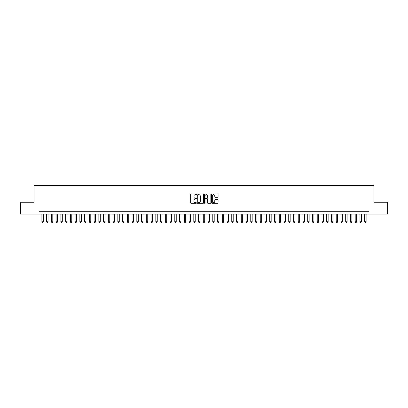 <?xml version="1.0" encoding="UTF-8"?>
<svg xmlns="http://www.w3.org/2000/svg" width="408" height="408" viewBox="0 0 408 408"><rect width="100%" height="100%" fill="white"/><g stroke="black" fill="none" stroke-linecap="round" stroke-linejoin="round"><path stroke-width="0.61" d="M196.406 194.325A0.326 0.326 0 0 0 196.08 193.999L191.128 193.999A0.464 0.464 0 0 0 190.664 194.468L190.664 202.852A0.464 0.464 0 0 0 191.128 203.317L196.08 203.317A0.326 0.326 0 0 0 196.406 202.995A0.326 0.326 0 0 0 196.08 202.669L195.437 202.669A1.489 1.489 0 0 1 193.948 201.175L193.948 200.476A1.489 1.489 0 0 1 195.437 198.987L196.08 198.987A0.326 0.326 0 0 0 196.406 198.66A0.326 0.326 0 0 0 196.08 198.334L195.437 198.334A1.489 1.489 0 0 1 193.948 196.84L193.948 196.141A1.489 1.489 0 0 1 195.437 194.652L196.08 194.652A0.326 0.326 0 0 0 196.406 194.325M217.617 197.283A0.464 0.464 0 0 0 218.086 196.819L218.086 194.468A0.464 0.464 0 0 0 217.617 193.999L212.119 193.999A0.464 0.464 0 0 0 211.655 194.468L211.655 202.852A0.464 0.464 0 0 0 212.119 203.317L217.617 203.317A0.464 0.464 0 0 0 218.086 202.852L218.086 200.012A0.464 0.464 0 0 0 217.617 199.543L215.266 199.543A0.464 0.464 0 0 0 214.797 200.012L214.797 201.419A1.244 1.244 0 0 1 213.552 202.669A1.244 1.244 0 0 1 212.308 201.419L212.308 195.896A1.244 1.244 0 0 1 213.552 194.652A1.244 1.244 0 0 1 214.797 195.896L214.797 196.819A0.464 0.464 0 0 0 215.266 197.283L217.617 197.283M39.035 214.088L20.4 214.088L20.4 202.22L34.048 202.22L34.048 185.604L373.952 185.604L373.952 202.22L387.6 202.22L387.6 214.088L368.965 214.088L368.965 211.716L39.035 211.716L39.035 214.088L368.965 214.088M203.592 194.468A0.464 0.464 0 0 0 203.128 193.999L197.63 193.999A0.464 0.464 0 0 0 197.161 194.468L197.161 202.852A0.464 0.464 0 0 0 197.63 203.317L203.128 203.317A0.464 0.464 0 0 0 203.592 202.852L203.592 194.468M204.872 193.999L210.37 193.999A0.464 0.464 0 0 1 210.839 194.468L210.839 202.852A0.464 0.464 0 0 1 210.37 203.317L208.019 203.317A0.464 0.464 0 0 1 207.555 202.852L207.555 199.451A0.464 0.464 0 0 0 207.085 198.987L205.525 198.987A0.464 0.464 0 0 0 205.061 199.451L205.061 202.995A0.326 0.326 0 0 1 204.734 203.317A0.326 0.326 0 0 1 204.408 202.995L204.408 194.468A0.464 0.464 0 0 1 204.872 193.999M198.14 194.652A0.326 0.326 0 0 0 197.814 194.978L197.814 202.343A0.326 0.326 0 0 0 198.14 202.669L198.818 202.669A1.489 1.489 0 0 0 200.308 201.175L200.308 196.141A1.489 1.489 0 0 0 198.818 194.652L198.14 194.652M207.555 195.922A1.244 1.244 0 0 0 206.305 194.677A1.244 1.244 0 0 0 205.061 195.922L205.061 197.865A0.464 0.464 0 0 0 205.525 198.334L207.085 198.334A0.464 0.464 0 0 0 207.555 197.865L207.555 195.922M41.881 214.088L41.881 221.779L43.304 221.779L43.304 214.088M43.304 221.779L42.947 222.396L42.238 222.396L41.881 221.779M46.629 214.088L46.629 221.779L48.052 221.779L48.052 214.088M48.052 221.779L47.695 222.396L46.986 222.396L46.629 221.779M51.377 214.088L51.377 221.779L52.8 221.779L52.8 214.088M52.8 221.779L52.443 222.396L51.734 222.396L51.377 221.779M56.126 214.088L56.126 221.779L57.548 221.779L57.548 214.088M57.548 221.779L57.191 222.396L56.477 222.396L56.126 221.779M60.868 214.088L60.868 221.779L62.297 221.779L62.297 214.088M62.297 221.779L61.94 222.396L61.225 222.396L60.868 221.779M65.617 214.088L65.617 221.779L67.039 221.779L67.039 214.088M67.039 221.779L66.688 222.396L65.974 222.396L65.617 221.779M70.365 214.088L70.365 221.779L71.788 221.779L71.788 214.088M71.788 221.779L71.431 222.396L70.722 222.396L70.365 221.779M75.113 214.088L75.113 221.779L76.536 221.779L76.536 214.088M76.536 221.779L76.179 222.396L75.47 222.396L75.113 221.779M79.861 214.088L79.861 221.779L81.284 221.779L81.284 214.088M81.284 221.779L80.927 222.396L80.218 222.396L79.861 221.779M84.609 214.088L84.609 221.779L86.032 221.779L86.032 214.088M86.032 221.779L85.675 222.396L84.961 222.396L84.609 221.779M89.352 214.088L89.352 221.779L90.78 221.779L90.78 214.088M90.78 221.779L90.423 222.396L89.709 222.396L89.352 221.779M94.1 214.088L94.1 221.779L95.523 221.779L95.523 214.088M95.523 221.779L95.171 222.396L94.457 222.396L94.1 221.779M98.848 214.088L98.848 221.779L100.271 221.779L100.271 214.088M100.271 221.779L99.914 222.396L99.205 222.396L98.848 221.779M103.596 214.088L103.596 221.779L105.019 221.779L105.019 214.088M105.019 221.779L104.662 222.396L103.953 222.396L103.596 221.779M108.344 214.088L108.344 221.779L109.767 221.779L109.767 214.088M109.767 221.779L109.41 222.396L108.701 222.396L108.344 221.779M113.093 214.088L113.093 221.779L114.515 221.779L114.515 214.088M114.515 221.779L114.158 222.396L113.444 222.396L113.093 221.779M117.836 214.088L117.836 221.779L119.263 221.779L119.263 214.088M119.263 221.779L118.907 222.396L118.192 222.396L117.836 221.779M122.584 214.088L122.584 221.779L124.007 221.779L124.007 214.088M124.007 221.779L123.655 222.396L122.941 222.396L122.584 221.779M127.332 214.088L127.332 221.779L128.755 221.779L128.755 214.088M128.755 221.779L128.398 222.396L127.689 222.396L127.332 221.779M132.08 214.088L132.08 221.779L133.503 221.779L133.503 214.088M133.503 221.779L133.146 222.396L132.437 222.396L132.08 221.779M136.828 214.088L136.828 221.779L138.251 221.779L138.251 214.088M138.251 221.779L137.894 222.396L137.185 222.396L136.828 221.779M141.576 214.088L141.576 221.779L142.999 221.779L142.999 214.088M142.999 221.779L142.642 222.396L141.928 222.396L141.576 221.779M146.319 214.088L146.319 221.779L147.747 221.779L147.747 214.088M147.747 221.779L147.39 222.396L146.676 222.396L146.319 221.779M151.067 214.088L151.067 221.779L152.49 221.779L152.49 214.088M152.49 221.779L152.138 222.396L151.424 222.396L151.067 221.779M155.815 214.088L155.815 221.779L157.238 221.779L157.238 214.088M157.238 221.779L156.881 222.396L156.172 222.396L155.815 221.779M160.563 214.088L160.563 221.779L161.986 221.779L161.986 214.088M161.986 221.779L161.629 222.396L160.92 222.396L160.563 221.779M165.311 214.088L165.311 221.779L166.734 221.779L166.734 214.088M166.734 221.779L166.377 222.396L165.668 222.396L165.311 221.779M170.059 214.088L170.059 221.779L171.482 221.779L171.482 214.088M171.482 221.779L171.125 222.396L170.411 222.396L170.059 221.779M174.803 214.088L174.803 221.779L176.231 221.779L176.231 214.088M176.231 221.779L175.874 222.396L175.16 222.396L174.803 221.779M179.551 214.088L179.551 221.779L180.974 221.779L180.974 214.088M180.974 221.779L180.622 222.396L179.908 222.396L179.551 221.779M184.299 214.088L184.299 221.779L185.722 221.779L185.722 214.088M185.722 221.779L185.365 222.396L184.656 222.396L184.299 221.779M189.047 214.088L189.047 221.779L190.47 221.779L190.47 214.088M190.47 221.779L190.113 222.396L189.404 222.396L189.047 221.779M193.795 214.088L193.795 221.779L195.218 221.779L195.218 214.088M195.218 221.779L194.861 222.396L194.152 222.396L193.795 221.779M198.543 214.088L198.543 221.779L199.966 221.779L199.966 214.088M199.966 221.779L199.609 222.396L198.895 222.396L198.543 221.779M203.286 214.088L203.286 221.779L204.714 221.779L204.714 214.088M204.714 221.779L204.357 222.396L203.643 222.396L203.286 221.779M208.034 214.088L208.034 221.779L209.457 221.779L209.457 214.088M209.457 221.779L209.105 222.396L208.391 222.396L208.034 221.779M212.782 214.088L212.782 221.779L214.205 221.779L214.205 214.088M214.205 221.779L213.848 222.396L213.139 222.396L212.782 221.779M217.53 214.088L217.53 221.779L218.953 221.779L218.953 214.088M218.953 221.779L218.596 222.396L217.887 222.396L217.53 221.779M222.278 214.088L222.278 221.779L223.701 221.779L223.701 214.088M223.701 221.779L223.344 222.396L222.635 222.396L222.278 221.779M227.026 214.088L227.026 221.779L228.449 221.779L228.449 214.088M228.449 221.779L228.092 222.396L227.378 222.396L227.026 221.779M231.769 214.088L231.769 221.779L233.197 221.779L233.197 214.088M233.197 221.779L232.841 222.396L232.126 222.396L231.769 221.779M236.518 214.088L236.518 221.779L237.941 221.779L237.941 214.088M237.941 221.779L237.589 222.396L236.875 222.396L236.518 221.779M241.266 214.088L241.266 221.779L242.689 221.779L242.689 214.088M242.689 221.779L242.332 222.396L241.623 222.396L241.266 221.779M246.014 214.088L246.014 221.779L247.437 221.779L247.437 214.088M247.437 221.779L247.08 222.396L246.371 222.396L246.014 221.779M250.762 214.088L250.762 221.779L252.185 221.779L252.185 214.088M252.185 221.779L251.828 222.396L251.119 222.396L250.762 221.779M255.51 214.088L255.51 221.779L256.933 221.779L256.933 214.088M256.933 221.779L256.576 222.396L255.862 222.396L255.51 221.779M260.253 214.088L260.253 221.779L261.681 221.779L261.681 214.088M261.681 221.779L261.324 222.396L260.61 222.396L260.253 221.779M265.001 214.088L265.001 221.779L266.424 221.779L266.424 214.088M266.424 221.779L266.072 222.396L265.358 222.396L265.001 221.779M269.749 214.088L269.749 221.779L271.172 221.779L271.172 214.088M271.172 221.779L270.815 222.396L270.106 222.396L269.749 221.779M274.497 214.088L274.497 221.779L275.92 221.779L275.92 214.088M275.92 221.779L275.563 222.396L274.854 222.396L274.497 221.779M279.245 214.088L279.245 221.779L280.668 221.779L280.668 214.088M280.668 221.779L280.311 222.396L279.602 222.396L279.245 221.779M283.994 214.088L283.994 221.779L285.416 221.779L285.416 214.088M285.416 221.779L285.059 222.396L284.345 222.396L283.994 221.779M288.736 214.088L288.736 221.779L290.165 221.779L290.165 214.088M290.165 221.779L289.808 222.396L289.094 222.396L288.736 221.779M293.485 214.088L293.485 221.779L294.908 221.779L294.908 214.088M294.908 221.779L294.556 222.396L293.842 222.396L293.485 221.779M298.233 214.088L298.233 221.779L299.656 221.779L299.656 214.088M299.656 221.779L299.299 222.396L298.59 222.396L298.233 221.779M302.981 214.088L302.981 221.779L304.404 221.779L304.404 214.088M304.404 221.779L304.047 222.396L303.338 222.396L302.981 221.779M307.729 214.088L307.729 221.779L309.152 221.779L309.152 214.088M309.152 221.779L308.795 222.396L308.086 222.396L307.729 221.779M312.477 214.088L312.477 221.779L313.9 221.779L313.9 214.088M313.9 221.779L313.543 222.396L312.829 222.396L312.477 221.779M317.22 214.088L317.22 221.779L318.648 221.779L318.648 214.088M318.648 221.779L318.291 222.396L317.577 222.396L317.22 221.779M321.968 214.088L321.968 221.779L323.391 221.779L323.391 214.088M323.391 221.779L323.039 222.396L322.325 222.396L321.968 221.779M326.716 214.088L326.716 221.779L328.139 221.779L328.139 214.088M328.139 221.779L327.782 222.396L327.073 222.396L326.716 221.779M331.464 214.088L331.464 221.779L332.887 221.779L332.887 214.088M332.887 221.779L332.53 222.396L331.821 222.396L331.464 221.779M336.212 214.088L336.212 221.779L337.635 221.779L337.635 214.088M337.635 221.779L337.278 222.396L336.569 222.396L336.212 221.779M340.96 214.088L340.96 221.779L342.383 221.779L342.383 214.088M342.383 221.779L342.026 222.396L341.312 222.396L340.96 221.779M345.704 214.088L345.704 221.779L347.132 221.779L347.132 214.088M347.132 221.779L346.775 222.396L346.06 222.396L345.704 221.779M350.452 214.088L350.452 221.779L351.875 221.779L351.875 214.088M351.875 221.779L351.523 222.396L350.809 222.396L350.452 221.779M355.2 214.088L355.2 221.779L356.623 221.779L356.623 214.088M356.623 221.779L356.266 222.396L355.557 222.396L355.2 221.779M359.948 214.088L359.948 221.779L361.371 221.779L361.371 214.088M361.371 221.779L361.014 222.396L360.305 222.396L359.948 221.779M364.696 214.088L364.696 221.779L366.119 221.779L366.119 214.088M366.119 221.779L365.762 222.396L365.053 222.396L364.696 221.779"/></g></svg>
